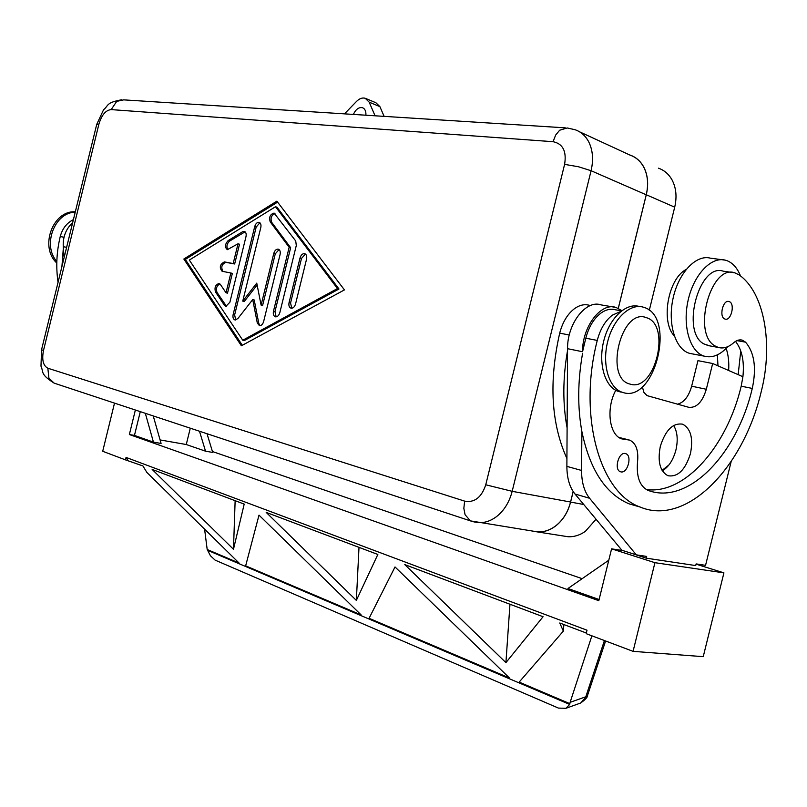 <?xml version="1.0" encoding="UTF-8"?>
<svg xmlns="http://www.w3.org/2000/svg" width="807" height="807" viewBox="0 0 807 807"><rect width="100%" height="100%" fill="white"/><g stroke="black" fill="none" stroke-linecap="round" stroke-linejoin="round"><path stroke-width="1.21" d="M353.375 114.423C355.746 109.338 358.752 107.089 362.393 107.674C364.956 108.683 366.116 111.195 365.894 115.209M532.559 531.107L537.674 531.904C543.736 532.156 549.527 530.3 555.045 526.366C562.65 520.636 567.825 512.526 570.569 502.025L512.173 491.322L591.077 170.721L646.236 194.8C648.677 184.218 647.799 174.897 643.582 166.837C640.344 161.027 635.815 157.123 630.005 155.105L579.567 131.813M629.591 154.924L630.055 155.065C635.866 157.083 640.385 160.986 643.633 166.797C647.85 174.857 648.727 184.178 646.286 194.759L674.702 207.167C677.093 196.817 676.175 187.688 671.959 179.759C668.71 174.05 664.191 170.186 658.411 168.169M583.743 504.496L570.589 502.085C567.846 512.586 562.671 520.697 555.075 526.416C549.547 530.36 543.757 532.206 537.694 531.964L532.166 531.046M562.973 535.939L568.067 536.736C574.11 536.998 579.87 535.202 585.347 531.359L596.05 519.254M56.803 263.011C39.281 247.204 52.778 210.123 75.313 211.838M56.833 261.539C42.176 245.288 54.503 212.402 75.233 212.18M644.047 307.406C676.347 316.737 655.032 403.207 623.075 392.535L622.066 392.222C608.811 387.874 601.881 364.381 607.671 341.654C613.27 318.866 630.035 302.988 643.33 307.174L644.047 307.406M646.427 317.686C671.686 324.737 654.941 392.656 630.075 384.092C603.737 378.554 621.309 307.205 646.427 317.686M620.785 392.031L618.192 391.365C604.927 387.017 597.987 363.574 603.757 340.897C609.346 318.16 626.111 302.332 639.416 306.519M73.407 219.635L72.61 220.029C66.386 223.448 62.27 228.946 60.243 236.532C56.551 251.855 55.824 267.117 58.054 282.319M566.918 458.537C551.151 423.655 548.74 381.862 559.695 333.15C562.62 322.054 567.624 313.832 574.715 308.496C579.698 305.016 584.591 303.946 589.392 305.298L590.532 305.5M620.845 311.401L612.392 315.133C605.29 320.621 600.247 329.054 597.261 340.423C577.731 416.18 599.934 493.027 640.122 507.028C686.485 526.699 743.63 467.455 761.324 391.234C773.388 344.014 764.37 292.316 739 274.824L734.703 272.786C710.624 264.141 691.922 333.846 715.093 345.971L718.291 347.444C723.344 348.846 728.439 347.313 733.563 342.844C736.539 340.272 739.444 339.374 742.279 340.151L745.557 342.158C754.414 352.588 756.653 368.012 752.275 388.429C736.932 454.331 688.139 505.464 648.132 490.404L647.779 490.273C639.628 486.137 636.229 476.503 637.58 461.392C638.589 450.296 635.977 443.214 629.732 440.128L621.683 438.867C609.245 435.084 605.825 408.453 615.771 390.306M621.551 310.846L615.57 309.817C610.788 308.466 605.896 309.555 600.902 313.106C593.811 318.553 588.777 326.916 585.801 338.204L582.553 351.731C582.21 326.593 601.144 302.01 616.064 307.467L621.834 310.634M734.703 272.786L723.324 271.202C699.175 262.578 680.583 331.808 703.835 343.903L709.767 345.88M620.876 471.863C627.553 473.759 632.476 455.713 625.828 453.695L625.385 453.564C618.747 451.527 613.713 469.654 620.351 471.702L620.876 471.863M724.928 319.027L725.11 319.088C731.182 321.287 735.379 303.472 729.225 301.606L728.973 301.525C722.89 299.357 718.744 317.282 724.928 319.027M727.743 346.677C720.076 355.13 712.248 358.288 704.249 356.149L704.027 356.079C689.985 351.812 682.318 326.078 688.078 300.476C693.657 274.824 711.159 256.273 725.322 260.157L727.5 260.873C733.109 263.294 737.447 268.327 740.503 275.954M693.011 354.011L689.269 353.264C675.187 348.997 667.419 323.466 673.129 298.086C678.647 272.665 696.138 254.286 710.352 258.159L725.322 260.157M604.423 640.546L585.801 696.774L570.115 702.342L569.692 704.43L565.909 708.304L558.434 708.092L215.116 560.129L210.405 555.71L207.187 549.496L204.595 529.16M690.449 453.615C685.314 469.987 677.789 477.351 667.883 475.706C659.944 471.298 657.423 461.523 660.328 446.362C665.482 430.07 672.927 422.676 682.661 424.189C690.802 428.567 693.395 438.383 690.449 453.615M662.355 470.834C668.71 466.94 673.23 460 675.923 450.003C678.173 439.997 677.416 431.816 673.663 425.46M245.994 236.602L229.894 302.232L225.899 306.327L224.477 305.349L215.499 291.952C214.289 287.474 215.469 284.659 219.03 283.509L220.382 284.447L226.021 292.77L230.863 272.998L222.096 271.273C219.131 267.44 219.897 264.313 224.386 261.902L233.183 263.556L238.025 243.785L227.362 249.656C224.628 247.325 224.871 244.329 228.078 240.668L242.524 231.77L244.249 231.397C245.933 232.023 246.518 233.758 245.994 236.602M245.106 231.821L229.551 241.111C226.727 243.916 226.202 246.771 227.978 249.676M238.025 243.785L239.508 244.228L234.655 263.99L225.869 262.325C221.743 264.131 220.775 267.167 222.944 271.445M233.183 263.556L234.655 263.99M224.386 261.902L225.869 262.325L224.386 261.902M230.863 272.998L232.345 273.412L227.503 293.163L226.021 292.77M219.897 283.913C216.71 285.658 215.731 288.462 216.982 292.356L226.505 306.327M305.46 254.054L301.495 258.462L290.56 302.988L291.761 308.264M295.564 303.946C294.656 306.852 293.193 308.284 291.186 308.244C289.229 307.578 288.513 305.692 289.067 302.575L300.002 258.018C300.95 255.002 302.474 253.539 304.552 253.63C306.428 254.306 307.094 256.152 306.559 259.158L295.564 303.946M338.97 288.997L276.972 207.217L275.5 206.733L189.322 260.066L242.756 340.221L244.259 340.584L338.97 288.997L337.467 288.553L275.5 206.733M242.756 340.221L337.467 288.553M276.872 201.165L344.438 289.895L241.384 345.789L183.845 259.017L276.872 201.165M277.598 202.123L185.307 259.43L242.312 345.285M183.845 259.017L185.307 259.43M296.3 245.499L279.837 312.602C278.95 315.456 277.517 316.879 275.56 316.838C273.623 316.193 272.927 314.316 273.472 311.209L289.158 247.265L270.194 221.814C268.872 217.123 270.174 214.208 274.098 213.078L295.725 240.97L296.3 245.499M274.975 213.512C271.394 215.247 270.295 218.172 271.666 222.288L290.651 247.729L274.975 311.603L276.145 316.858M289.158 247.265L290.651 247.729M257.13 284.992L244.239 301.525L242.746 301.122L256.757 283.136L261.105 305.107L273.775 253.438C274.703 250.483 276.176 249.05 278.173 249.131C279.979 249.787 280.614 251.582 280.079 254.538L263.647 321.509C262.779 324.313 261.387 325.705 259.491 325.685L257.312 323.062L252.722 299.568L237.863 318.563L235.099 320.006C233.263 319.39 232.608 317.565 233.142 314.528L254.709 226.606C255.637 223.66 257.08 222.238 259.027 222.318C260.732 222.964 261.317 224.709 260.802 227.554L242.746 301.122M259.894 222.752L256.182 227.07L234.635 314.912L235.705 320.006M252.722 299.568L254.215 299.972L258.815 323.456L260.076 325.695M279.061 249.545L275.268 253.882L262.598 305.5L261.105 305.107M207.187 549.496L239.084 563.054L146.834 472.388L142.93 465.952L125.448 459.869L126.053 457.408L587.002 630.206L586.154 633.656L633.071 651.35L654.931 562.691L611.585 548.851L598.814 600.68L129.362 434.529L135.364 410.017M127.788 460.242L126.053 457.408M207.964 550.465L569.692 704.43M586.306 633.011L559.755 623.004L563.357 631.114L519.153 682.107L569.641 703.573M509.459 677.991L395.016 566.958L369.081 618.313L509.459 677.991M543.071 616.719L404.781 564.607L505.918 662.628L543.071 616.719M266.189 512.395L356.351 600.408L377.847 554.459L266.189 512.395M152.15 469.422L233.475 549.285L244.198 504.103L152.15 469.422M259.007 515.138L245.651 565.848L361.173 614.954L259.007 515.138M505.918 662.628L509.963 604.241M125.448 459.869L102.711 451.284L114.513 403.117M633.071 651.35L703.24 656.666L723.919 572.859L654.931 562.691M570.115 702.342L591.884 635.815M563.357 631.114L563.861 624.547M233.475 549.285L235.14 500.693M356.351 600.408L359.004 547.358M582.16 578.669L212.443 451.537M207.006 433.722L212.715 452.434L205.533 451.184L186.266 444.526L160.079 439.926M153.239 415.928L161.087 443.457L153.451 442.125L134.456 435.417L129.362 434.529M599.107 599.51L567.957 588.505L608.791 560.209M622.873 550.576L611.585 548.851M696.068 564.154L723.919 572.859M631.942 553.461L646.246 558.162L695.715 565.576L696.128 563.911L705.56 565.334L731.152 461.584M646.246 558.162L646.679 556.427L636.299 554.853L589.594 498.272C584.278 491.604 581.595 482.324 581.565 470.451L581.887 431.584C589.877 469.785 605.603 493.864 629.077 503.84L640.133 507.038M199.49 431.231L205.533 451.184M190.281 428.184L186.266 444.526M134.456 435.417L140.287 411.641M145.321 413.305L153.451 442.125M636.299 554.853L621.925 550.273L574.988 494.005C569.651 487.367 566.938 478.168 566.877 466.385L567.563 348.695C567.15 323.778 586.043 299.447 601.003 304.885L616.064 307.467M677.577 404.196C684.074 402.4 688.764 396.398 691.66 386.19L697.944 360.658L712.662 363.513L742.914 376.718L741.199 386.18C726.986 446.422 684.629 495.044 646.205 489.516M642.322 386.714L643.905 392.373L647.032 395.622L688.754 407.303C696.552 408.06 702.403 402.047 706.317 389.267L712.662 363.513M582.543 353.516C577.681 381.287 577.459 407.303 581.887 431.584M567.553 350.47C562.761 377.979 562.61 403.772 567.099 427.851M738.163 374.64L740.765 350.954M726.149 348.392C728.348 354.868 729.185 362.232 728.64 370.484M735.5 341.381C741.996 349.613 744.468 361.385 742.914 376.718M674.249 335.833C660.459 321.741 668.115 278.597 686.111 269.498M717.978 365.833L717.373 354.858M662.083 470.38L668.912 464.983M64.106 257.625L63.249 246.68C62.795 236.925 65.932 228.895 72.68 222.601M63.349 247.91L61.927 266.502M570.589 502.085L573.182 491.554M618.313 308.335L646.286 194.759M646.236 194.8L618.273 308.314M573.152 491.513L570.569 502.025M649.282 310.332L674.702 207.167M366.146 98.656L375.891 102.741L379.895 106.635L384.132 116.369M344.488 113.858L356.472 101.47C359.408 98.555 362.313 97.486 365.188 98.252L369.182 102.156L375.063 115.794M111.164 109.601L553.047 141.699C562.883 143.717 566.736 151.272 564.597 164.366L485.753 484.785C481.547 497.455 474.506 502.912 464.63 501.127L47.845 368.224C43.164 365.732 41.712 359.831 43.487 350.52L41.55 349.764L96.719 124.399L98.908 124.127C101.662 114.987 105.737 110.145 111.164 109.601L116.722 101.379L123.693 99.866L565.293 127.849M43.487 350.52L98.908 124.127M564.597 164.366L578.508 166.767L591.077 170.721C593.629 159.685 592.822 150.001 588.636 141.689C585.408 135.697 580.869 131.712 575.028 129.715L567.271 127.97L559.675 130.209L555.68 135.041L553.047 141.699M473.82 521.887L478.783 522.654C484.876 522.865 490.727 520.908 496.325 516.773C504.032 510.77 509.308 502.287 512.173 491.322L485.753 484.785M464.63 501.127L463.843 508.329L465.074 514.735L470.451 520.888L471.984 521.393M55.592 383.618L54.18 383.154L48.924 378.261L47.845 368.224M64.005 237.258L60.243 236.532M559.695 333.15L569.268 335.006M587.667 695.029L580.707 702.998L579.234 703.533M242.524 231.77L243.996 232.224M228.078 240.668L229.551 241.111M215.499 291.952L216.982 292.356M224.477 305.349L225.97 305.742M289.067 302.575L290.56 302.988M300.002 258.018L301.495 258.462M270.194 221.814L271.666 222.288M273.472 311.209L274.975 311.603M254.709 226.606L256.182 227.07M233.142 314.528L234.635 314.912M257.312 323.062L258.815 323.456M273.775 253.438L275.268 253.882M706.317 389.267L691.66 386.19M589.594 498.272L574.988 494.005M581.565 470.451L566.877 466.385M582.553 351.731L567.563 348.695M736.932 340.625L745.557 342.158M741.199 386.18L752.275 388.429M619.726 437.939L626.393 439.603M585.801 338.204L597.261 340.423M63.249 246.68L66.618 247.366M379.895 106.635L369.182 102.156M537.694 531.964L568.067 536.736M625.828 453.695L625.122 453.514M605.593 640.99L587.597 695.241C587.889 696.865 585.559 699.467 580.626 703.028L565.909 708.304M689.491 353.335L704.249 356.149M707.033 345.376L718.291 347.444M742.279 340.151L740.755 339.888M627.937 439.674L618.919 437.424M622.066 392.222L618.192 391.365M41.54 349.784L40.986 366.196C43.79 371.977 39.714 373.984 54.18 383.154L470.451 520.888L537.674 531.904M121.807 99.755C105.808 102.62 108.794 105.485 103.578 109.712L96.719 124.399"/></g></svg>
